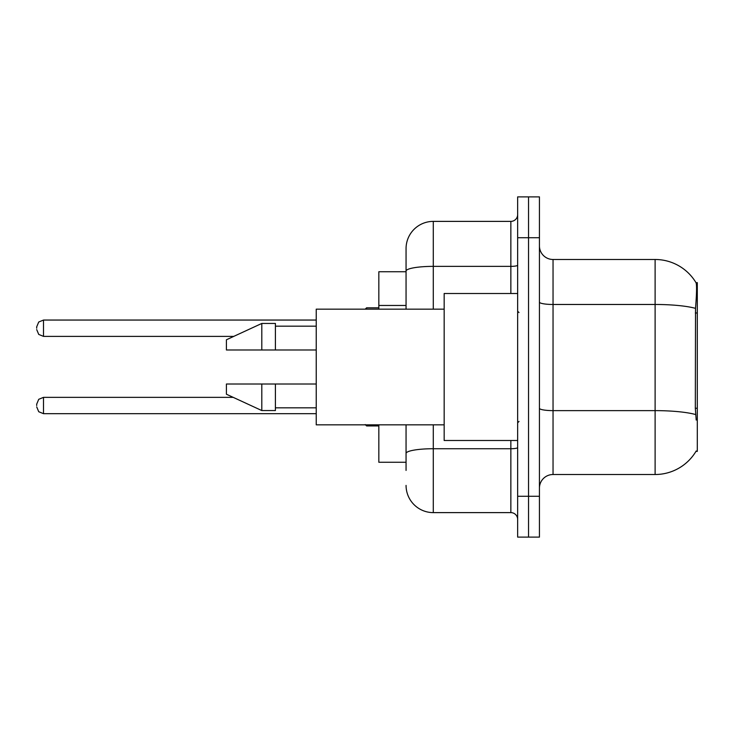 <?xml version="1.0" encoding="UTF-8"?>
<svg xmlns="http://www.w3.org/2000/svg" width="734" height="734" viewBox="0 0 734 734"><rect width="100%" height="100%" fill="white"/><g stroke="black" fill="none" stroke-linecap="round" stroke-linejoin="round"><path stroke-width="1.1" d="M696.199 420.077L695.327 408.251L695.52 308.363C696.704 293.563 696.878 285.04 696.061 282.792L697.3 282.618L697.3 451.382L695.96 451.382L696.199 450.97A47.637 47.637 0 0 1 655.113 474.513A47.637 47.637 0 0 0 695.96 451.382M406.058 271.736L378.836 271.736L378.836 309.161M406.058 462.264L378.836 462.264L378.836 424.839M539.435 488.119A13.607 13.607 0 0 1 553.041 474.513L655.113 474.513L655.113 259.487L553.041 259.487A13.607 13.607 0 0 1 539.435 245.881A13.607 13.607 0 0 0 553.041 259.487L553.041 474.513M528.544 496.285L528.544 537.114L539.435 537.114L539.435 496.285L528.544 496.285L528.544 537.114L517.654 537.114L517.654 496.285L528.544 496.285L528.544 237.715L528.544 496.285M517.654 496.285L517.654 196.886L528.544 196.886L528.544 237.715L528.544 196.886L539.435 196.886L539.435 496.285M696.061 282.792A47.637 47.637 0 0 0 655.113 259.487A47.637 47.637 0 0 1 696.061 282.792M406.058 470.43L406.058 424.839M433.28 424.839L433.28 512.616L510.855 512.616L510.855 440.492M406.058 309.161L406.058 248.597A27.222 27.222 0 0 1 433.28 221.384L510.855 221.384A6.808 6.808 0 0 0 517.654 214.576M433.28 221.384L433.28 266.369A27.222 4.725 180 0 0 406.058 271.094L406.058 248.597M517.654 519.424A6.808 6.808 0 0 0 510.855 512.616M433.28 512.616A27.222 27.222 0 0 1 406.058 485.403M517.654 293.508L444.162 293.508L444.162 440.492L517.654 440.492M444.162 309.161L316.235 309.161L316.235 424.839L444.162 424.839M261.799 349.99L226.411 349.99L226.411 339.778L261.799 323.446L261.799 349.99L316.235 349.99M261.799 323.446L275.406 323.446L275.406 349.99M316.235 384.01L275.406 384.01L275.406 410.554L261.799 410.554L261.799 384.01L226.411 384.01L226.411 394.222L261.799 410.554M226.411 384.01L235.421 384.01M275.406 384.01L261.799 384.01M36.7 405.517L36.7 404.15L36.7 405.517M36.7 328.217L36.7 326.85L36.7 328.217M697.3 408.251L695.327 408.251M697.3 312.987L695.327 312.987M406.058 305.472L378.836 305.472M695.52 308.363A47.637 8.276 180 0 0 655.113 304.472L553.041 304.472A13.607 2.367 0 0 1 539.435 302.105M695.667 414.554A47.637 8.276 180 0 0 655.113 410.627L553.041 410.627A13.607 2.367 -0 0 1 539.435 408.26M539.435 237.715L517.654 237.715M517.654 447.547A6.808 1.184 0 0 1 510.855 448.731L433.28 448.731A27.222 4.725 180 0 0 406.058 453.456M433.28 309.161L433.28 266.369L510.855 266.369L510.855 221.384M510.855 293.508L510.855 266.369A6.808 1.184 0 0 0 517.654 265.185M36.7 404.15L38.728 399.305L43.508 397.351L43.508 413.682L316.235 413.682M366.596 424.839L366.596 425.931L378.836 425.931M316.235 320.052L43.508 320.052L43.508 336.383L38.728 334.42L36.7 329.575M378.836 307.803L366.596 307.803L366.596 309.161M519.021 312.565L517.654 311.198M275.406 326.171L316.235 326.171M275.406 407.829L316.235 407.829M519.021 421.435L517.654 422.802M43.508 397.351L233.201 397.351M43.508 413.682L38.728 411.728L36.7 406.875M366.596 425.931L365.229 424.564M43.508 336.383L233.788 336.383M43.508 320.052L38.728 322.006L36.7 326.85M366.596 307.803L365.229 309.161"/></g></svg>
